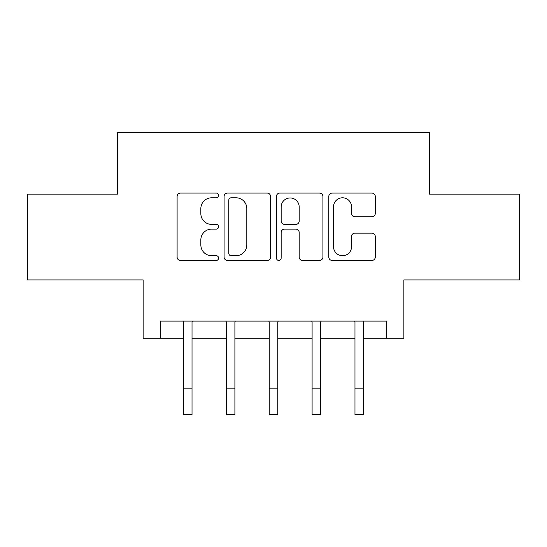 <?xml version="1.0" encoding="UTF-8"?>
<svg xmlns="http://www.w3.org/2000/svg" width="547" height="547" viewBox="0 0 547 547"><rect width="100%" height="100%" fill="white"/><g stroke="black" fill="none" stroke-linecap="round" stroke-linejoin="round"><path stroke-width="0.82" d="M218.609 195.443A2.359 2.359 0 0 0 216.256 193.084L180.476 193.084A3.364 3.364 0 0 0 177.105 196.448L177.105 257.063A3.364 3.364 0 0 0 180.476 260.434L216.256 260.434A2.359 2.359 0 0 0 218.609 258.075A2.359 2.359 0 0 0 216.256 255.716L211.621 255.716A10.776 10.776 0 0 1 200.845 244.94L200.845 239.887A10.776 10.776 0 0 1 211.621 229.118L216.256 229.118A2.359 2.359 0 0 0 218.609 226.759A2.359 2.359 0 0 0 216.256 224.4L211.621 224.4A10.776 10.776 0 0 1 200.845 213.624L200.845 208.571A10.776 10.776 0 0 1 211.621 197.795L216.256 197.795A2.359 2.359 0 0 0 218.609 195.443M371.912 216.824A3.364 3.364 0 0 0 375.283 213.453L375.283 196.448A3.364 3.364 0 0 0 371.912 193.084L332.179 193.084A3.364 3.364 0 0 0 328.809 196.448L328.809 257.063A3.364 3.364 0 0 0 332.179 260.434L371.912 260.434A3.364 3.364 0 0 0 375.283 257.063L375.283 236.523A3.364 3.364 0 0 0 371.912 233.159L354.907 233.159A3.364 3.364 0 0 0 351.543 236.523L351.543 246.711A9.005 9.005 0 0 1 342.531 255.716A9.005 9.005 0 0 1 333.526 246.711L333.526 206.807A9.005 9.005 0 0 1 342.531 197.795A9.005 9.005 0 0 1 351.543 206.807L351.543 213.453A3.364 3.364 0 0 0 354.907 216.824L371.912 216.824M160.292 338.251L160.292 321.103L386.708 321.103L386.708 338.251L403.864 338.251L403.864 279.934L519.65 279.934L519.65 194.164L429.593 194.164L429.593 132.415L117.407 132.415L117.407 194.164L27.35 194.164L27.35 279.934L143.136 279.934L143.136 338.251L183.443 338.251M270.553 196.448A3.364 3.364 0 0 0 267.189 193.084L227.449 193.084A3.364 3.364 0 0 0 224.085 196.448L224.085 257.063A3.364 3.364 0 0 0 227.449 260.434L267.189 260.434A3.364 3.364 0 0 0 270.553 257.063L270.553 196.448M279.811 193.084L319.551 193.084A3.364 3.364 0 0 1 322.915 196.448L322.915 257.063A3.364 3.364 0 0 1 319.551 260.434L302.546 260.434A3.364 3.364 0 0 1 299.175 257.063L299.175 232.482A3.364 3.364 0 0 0 295.811 229.118L284.529 229.118A3.364 3.364 0 0 0 281.158 232.482L281.158 258.075A2.359 2.359 0 0 1 278.806 260.434A2.359 2.359 0 0 1 276.447 258.075L276.447 196.448A3.364 3.364 0 0 1 279.811 193.084M192.024 338.251L226.328 338.251M234.902 338.251L269.213 338.251M277.787 338.251L312.098 338.251M320.672 338.251L354.976 338.251M363.557 338.251L386.708 338.251M231.155 197.795A2.359 2.359 0 0 0 228.796 200.154L228.796 253.357A2.359 2.359 0 0 0 231.155 255.716L236.037 255.716A10.776 10.776 0 0 0 246.813 244.94L246.813 208.571A10.776 10.776 0 0 0 236.037 197.795L231.155 197.795M299.175 206.971A9.005 9.005 0 0 0 290.17 197.966A9.005 9.005 0 0 0 281.158 206.971L281.158 221.036A3.364 3.364 0 0 0 284.529 224.4L295.811 224.4A3.364 3.364 0 0 0 299.175 221.036L299.175 206.971M183.04 321.103L183.443 322.108L183.443 388.855L192.024 388.855L192.024 322.108L192.428 321.103M183.443 388.855L183.443 414.585L192.024 414.585L192.024 388.855M225.918 321.103L226.328 322.108L226.328 388.855L234.902 388.855L234.902 322.108L235.313 321.103M226.328 388.855L226.328 414.585L234.902 414.585L234.902 388.855M268.803 321.103L269.213 322.108L269.213 388.855L277.787 388.855L277.787 322.108L278.197 321.103M269.213 388.855L269.213 414.585L277.787 414.585L277.787 388.855M311.687 321.103L312.098 322.108L312.098 388.855L320.672 388.855L320.672 322.108L321.082 321.103M312.098 388.855L312.098 414.585L320.672 414.585L320.672 388.855M354.572 321.103L354.976 322.108L354.976 388.855L363.557 388.855L363.557 322.108L363.96 321.103M354.976 388.855L354.976 414.585L363.557 414.585L363.557 388.855"/></g></svg>

